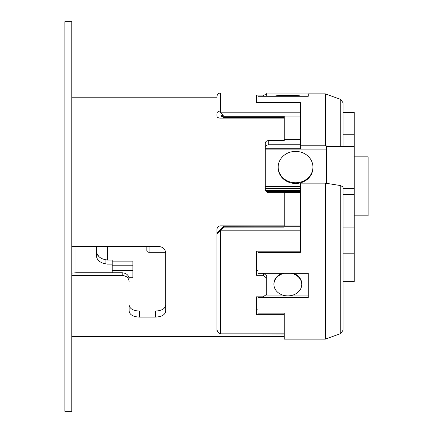 <?xml version="1.0" encoding="UTF-8"?>
<svg xmlns="http://www.w3.org/2000/svg" width="433" height="433" viewBox="0 0 433 433"><rect width="100%" height="100%" fill="white"/><g stroke="black" fill="none" stroke-linecap="round" stroke-linejoin="round"><path stroke-width="0.65" d="M284.216 336.095L281.991 336.095L281.991 334.011M300.361 139.621L284.216 139.621L284.216 116.894L300.361 116.894M216.965 233.062L223.872 226.205L223.872 226.93L221.463 229.328L223.753 227.146L216.965 233.82L216.965 329.432C217.398 331.808 218.53 333.28 220.37 333.854L284.216 334.011L284.216 314.699L256.385 314.699L256.385 296.827L256.385 309.839L258.052 309.839M220.37 333.854L220.37 230.746M139.475 311.046C133.18 310.797 129.727 308.783 129.115 305.005L129.115 311.062C129.716 314.818 133.169 316.832 139.475 317.091L139.475 311.046L155.393 311.046C161.688 310.797 165.141 308.783 165.747 305.005M155.393 311.046L155.393 317.091C161.682 316.837 165.135 314.829 165.747 311.062L165.747 253.186C165.352 249.164 163.052 246.94 158.846 246.518L71.775 246.518M216.965 329.389L216.965 331.148M284.216 225.891L220.419 225.891C218.324 226.091 217.177 227.238 216.965 229.328L216.965 233.82M216.965 113.879L216.965 116.239C217.171 117.386 218.319 118.025 220.419 118.149L284.216 118.149M71.775 27.858L71.775 21.65L64.874 21.65L64.874 411.35L71.775 411.35L71.775 27.858M71.775 275.453L122.214 275.453L122.214 272.779L76.008 272.779L71.775 273.093M343.006 146.543L343.006 102.713L340.739 99.466L325.318 93.858L325.318 145.764L330.217 146.543L354.21 146.543L354.21 227.125L343.006 227.125L343.006 194.385L354.21 194.385M340.739 185.605L340.739 333.534L343.006 330.287L343.006 187.024L340.739 185.605L330.217 183.928L354.21 183.928M216.965 113.294C217.361 111.595 218.492 111.232 220.37 112.217L220.419 93.019C218.324 93.225 217.171 94.378 216.965 96.472M107.395 246.518L107.395 260.033L112.196 260.033L112.196 261.121L132.904 261.121L132.904 277.699L129.012 277.699M112.196 264.114L107.395 264.114L105.067 263.697C99.877 262.609 96.981 260.049 96.38 256.006L96.38 246.518L96.38 251.27L97.328 254.604C98.989 257.229 101.571 258.896 105.067 259.605L107.395 260.033M300.361 226.205L223.872 226.205M300.361 191.402L266.051 191.402M354.21 156.833L368.126 156.833L368.126 215.845L354.21 215.845M284.216 139.621L284.216 140.546L268.741 140.546L268.741 144.79C266.647 144.941 265.494 145.84 265.288 147.491M268.741 144.79L300.361 144.79M129.115 278.738C128.731 275.15 126.431 273.163 122.214 272.779M282.164 273.304A13.916 11.469 180 0 0 273.916 283.777L273.916 284.411A13.916 11.469 180 0 0 287.837 295.88A13.916 11.469 180 0 0 301.752 284.411A13.916 11.469 180 0 0 291.317 273.304M293.509 273.304A13.916 11.469 180 0 1 301.752 283.777L301.752 284.411M284.216 313.129L284.216 314.201L284.216 313.129L258.052 313.129L258.052 297.623L308.269 297.623L308.269 273.304L258.052 273.304L258.052 252.385L300.361 252.385L300.361 183.148L325.318 183.148L325.318 339.142L284.216 339.142L284.216 334.011M266.739 93.966L308.269 93.966M325.318 93.858L308.269 93.858L308.269 96.278L258.052 96.278L258.052 102.567M354.21 227.125L354.21 281.629L343.006 281.629M312.935 167.084L312.935 167.798A17.369 15.68 0 0 1 295.566 183.478A17.369 15.68 0 0 1 278.197 167.798L278.197 167.084A17.369 15.68 0 0 0 295.566 182.758A17.369 15.68 0 0 0 312.935 167.084A17.369 15.68 0 0 0 295.566 151.404A17.369 15.68 0 0 0 278.197 167.084M96.38 252.574L98.816 256.482M146.819 246.518L146.819 250.463C146.841 251.541 147.583 252.163 149.049 252.32L165.687 252.32M112.196 272.779L112.196 261.121M132.904 270.544L112.196 270.544M165.747 270.035L132.904 270.035M129.115 281.445C128.736 277.851 126.436 275.853 122.214 275.453M155.393 317.091L139.475 317.091M268.741 140.546C266.647 140.698 265.494 141.596 265.288 143.236L265.288 189.291C265.494 191.337 266.647 192.458 268.741 192.663L284.216 192.663M300.361 225.983L284.216 225.983L284.216 192.404L300.361 192.404M265.288 188.458L300.361 188.458M300.361 186.493L265.288 186.493M301.687 96.278A13.916 1.093 0 0 0 287.885 95.33A13.916 1.093 0 0 0 274.084 96.278M284.351 273.304A13.916 11.469 180 0 0 273.916 284.411M354.21 134.777L343.006 134.777L343.006 112.45L354.21 112.45L354.21 146.543M343.006 146.278L354.21 146.278M343.006 188.458L354.21 188.458M300.361 190.666L265.591 190.666M325.318 183.148L330.217 183.928M326.374 183.316L326.374 146.543L330.217 146.543M326.374 149.109L300.361 149.109L300.361 145.764L325.318 145.764M300.361 149.109L265.288 149.109M300.361 145.764L300.361 102.567L256.385 102.567L256.385 95.119L263.286 95.119L263.286 96.278M308.269 295.934L264.449 295.934M258.052 296.827L258.052 297.623M263.659 273.304L266.739 275.843L266.739 294.164L263.286 296.827L256.385 296.827M258.052 251.2L258.052 252.385M354.21 253.798L343.006 253.798M223.872 118.149L223.872 117.565L284.216 117.565M265.288 148.773L300.361 148.773M223.753 227.146L284.216 227.146L223.872 226.93M284.216 314.201L284.216 314.699M263.286 273.304L263.286 275.264L266.739 278.289M263.286 275.264L256.385 275.264L256.385 251.2L256.385 270.636L258.052 270.636M300.361 251.2L256.385 251.2M284.216 116.894L284.216 116.233L223.753 116.233L221.474 114.978L221.458 116.239L223.872 117.565M223.753 116.233L220.37 112.217M266.739 96.278L266.739 93.019L220.419 93.019M266.739 94.535L263.286 95.119M284.216 116.233L221.458 116.239M284.216 333.838L220.419 333.838M340.739 146.543L340.739 99.466M76.008 246.518L76.008 272.779M105.067 263.697L105.067 259.605M149.049 246.518L149.049 252.32M112.196 265.77L132.904 265.77M300.361 230.794L220.419 230.794M300.361 226.957L284.216 226.957M300.361 112.19L220.419 112.19M340.739 333.534L325.318 339.142M71.775 336.501L284.216 336.501M71.775 97.225L216.965 97.225"/></g></svg>
